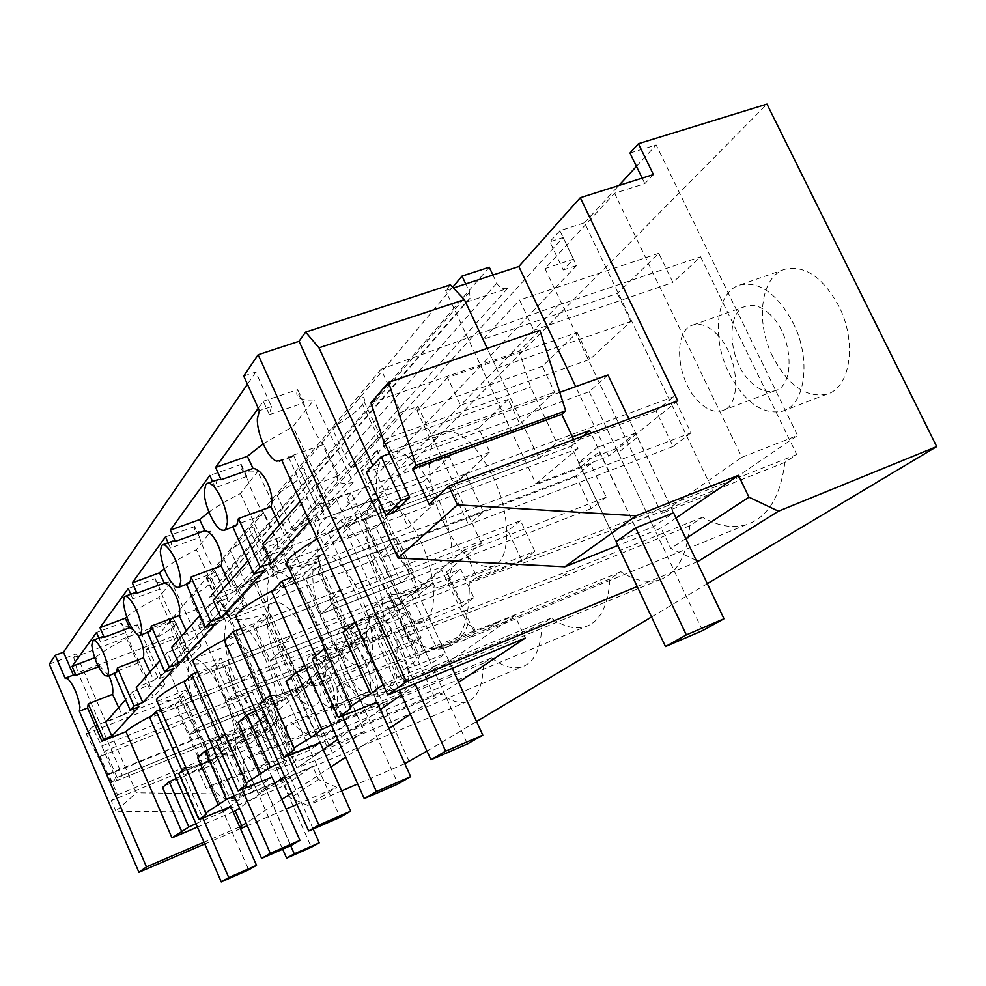 <?xml version="1.0" encoding="UTF-8"?>
<svg xmlns="http://www.w3.org/2000/svg" width="986" height="986" viewBox="0 0 986 986"><rect width="100%" height="100%" fill="white"/><g stroke="black" fill="none" stroke-linecap="round" stroke-linejoin="round"><path stroke-width="0.74" stroke-dasharray="4.93 3.7" d="M243.727 376.048L255.805 372.042L271.446 406.577L259.38 410.694M653.398 174.571L644.832 183.642L614.561 193.268L545.024 268.549L573.47 259.158L563.252 269.967L549.843 241.829L563.117 237.527L279.58 548.204L270.065 551.753L265.616 556.683L274.194 575.849L278.718 571.054L288.232 567.468L279.58 548.204M563.252 269.967L576.502 265.567L563.117 237.527M288.467 456.863L312.414 509.824L324.32 505.461L314.904 484.705L338.457 475.708L323.618 444.464L288.467 456.863L291.573 457.073L293.631 455.618L281.589 459.87M293.631 455.618L316.26 505.596L351.176 492.827L423.943 652.646L514.852 615.597L525.255 638.09M696.19 560.319L670.776 548.462L661.138 528.163L617.865 545.505M637.19 586.522L696.929 561.872M427 751.135L476.558 721.53M651.549 616.977L707.295 583.663M458.626 682.263L410.324 714.283M388.952 728.457L345.704 757.125M330.926 766.923L291.794 792.867M281.873 799.436L246.143 823.125M239.672 826.909L203.991 842.217M204.768 843.991L240.448 828.671M247.289 825.738L286.125 809.062M296.909 804.428L336.781 787.309L318.515 779.519L312.661 766.356L246.549 794.285L136.376 792.769L76.304 653.878L73.74 657.465L169.185 621.316L171.096 619.023L220.716 600.24L275.34 723.404L225.893 743.666L171.096 619.023M341.612 790.871L307.805 805.426L336.781 787.309M404.815 763.645L357.684 783.944M450.38 284.781L445.586 290.513L453.375 287.961M576.502 265.567L554.97 288.122L519.56 300.015L533.833 330.248L270.337 599.919L372.511 560.837L434.025 696.153L332.331 738.687L206.419 788.64L198.531 770.584L210.412 765.666L170.393 674.338L158.487 678.984L145.879 650.156L270.337 599.919M796.713 454.521L655.863 510.329L476.83 577.167L464.283 549.954L481.39 543.311L446.584 571.88C447.163 570.204 445.549 569.563 441.728 569.945L467.832 624.508C473.625 626.603 475.893 629.339 474.648 632.716C473.12 635.933 468.301 638.879 460.203 641.541L746.131 524.762C767.552 517.724 780.456 496.932 784.868 462.409L796.713 454.521L700.615 256.779L672.908 282.452L658.808 253.279L617.421 293.446L483.029 339.381L519.56 300.015M658.808 253.279L554.97 288.122L480.478 366.139L447.595 377.564L460.499 405.295L589.911 359.372L630.843 321.448L496.611 368.345L483.029 339.381M372.511 560.837L385.686 548.623L376.122 527.646L398.418 506.003L408.327 527.646L434.074 503.772L423.77 481.39L449.357 456.567L460.068 479.689L489.771 452.167L478.604 428.183L508.258 399.392L519.905 424.239L554.551 392.132L542.362 366.299L577.155 332.529L480.478 366.139L448.827 399.281L417.053 410.484L447.595 377.564M542.362 366.299L448.827 399.281L417.867 431.708L387.202 442.665L398.96 468.276L519.905 424.239M508.258 399.392L417.867 431.708L390.986 459.858L361.283 470.605L387.202 442.665M478.604 428.183L390.986 459.858L364.512 487.577L335.782 498.09L346.591 521.877L460.068 479.689M449.357 456.567L364.512 487.577L341.39 511.796L313.511 522.087L335.782 498.09M423.77 481.39L341.39 511.796L318.49 535.768L291.486 545.837L301.469 568.047L408.327 527.646M398.418 506.003L318.49 535.768L298.388 556.831L272.148 566.679L291.486 545.837M376.122 527.646L298.388 556.831L288.232 567.468M220.716 600.24L198.445 625.186L244.023 607.77L246.882 604.751L227.704 612.072L254.178 583.404L274.194 575.849M49.3 664.096L76.304 653.878M255.805 372.042L247.424 384.244M492.926 274.995L496.796 283.204C499.421 287.69 503.02 289.44 507.593 288.454L465.91 302.295L209.5 597.146L239.019 586.017C235.79 586.867 233.312 585.783 231.587 582.738L226.731 571.806L489.253 267.194M637.585 437.18L618.173 452.66L616.114 448.618L635.477 433.064L673.574 512.794L653.324 526.77L616.053 541.671L571.091 446.251L394.24 512.313L372.856 465.577M676.039 517.97L661.138 528.163M685.837 538.578L670.776 548.462M409.252 761.734L317.665 558.717L766.985 104.109M400.316 644.363C410.62 670.431 411.31 686.502 402.374 692.566C393.476 693.269 384.244 683.803 374.68 664.145C364.463 638.534 363.785 622.523 372.659 616.127C381.335 615.178 390.555 624.594 400.316 644.363M746.131 524.762C732.512 528.595 717.993 526.08 702.599 517.219L689.769 525.772C686.946 556.116 676.679 574.209 658.956 580.039C647.235 583.293 634.503 580.52 620.773 571.732L609.927 578.955C608.263 605.983 599.969 621.944 585.068 626.85C574.875 629.635 563.598 626.702 551.248 618.049L541.967 624.237C541.117 648.554 534.35 662.814 521.643 667.004C512.708 669.408 502.638 666.376 491.447 657.896L483.399 663.258C483.165 685.344 477.569 698.187 466.625 701.81C458.724 703.905 449.665 700.812 439.448 692.542L434.025 696.153M617.421 293.446L630.843 321.448M577.155 332.529L589.911 359.372M772.827 356.92C755.054 322.089 760.6 276.179 784.979 269.215C804.872 264.914 822.817 277.177 838.803 306.017C857.5 342.29 850.351 388.398 826.625 394.277C806.117 398.011 788.184 385.563 772.827 356.92M573.679 439.571L577.944 448.605L535.977 483.769L445.586 290.513M394.24 512.313L538.763 458.33L487.22 348.391M538.763 458.33L556.77 442.739L530.604 387.116L519.092 351.373L539.872 330.273M535.977 483.769L608.67 456.21L575.713 386.611M677.752 400.834L608.67 456.21M642.157 178.133L644.832 183.642M629.992 153.052L656.171 144.942L797.551 435.467L741.879 457.27L614.561 193.268M545.024 268.549L661.396 513.484L741.879 457.27M573.47 259.158L559.888 230.712L584.513 222.762L713.852 492.63L661.396 513.484M559.888 230.712L549.843 241.829M429.095 504.376L577.944 448.605M616.114 448.618L578.462 462.853L597.196 447.459L635.699 527.88L590.897 433.162M635.477 433.064L597.196 447.459M370.946 402.83L519.092 351.373M383.184 439.67L530.604 387.116M572.435 436.921L556.77 442.739M578.462 462.853L616.053 541.671M618.173 452.66L653.324 526.77M584.513 222.762L618.801 185.528M636.451 166.363L656.171 144.942M317.665 558.717L235.925 589.566L238.735 586.46L255.399 580.175L332.565 753.058L296.922 768.082L227.704 612.072M265.616 556.683L282.994 550.2L255.399 580.175M655.863 510.329L645.189 517.86L469.25 583.096C469.817 621.205 461.189 642.971 443.367 648.406C431.708 651.117 418.619 646.335 404.112 634.035L396.865 639.692C398.344 673.093 391.787 691.999 377.194 696.424C367.273 698.643 355.847 693.799 342.918 681.881L336.867 686.613C338.913 716.28 333.872 732.955 321.719 736.628C313.178 738.465 303.096 733.633 291.462 722.134L286.322 726.14C288.75 752.799 284.818 767.675 274.552 770.781C267.132 772.321 258.135 767.552 247.572 756.447L243.172 759.898C245.822 784.067 242.753 797.477 233.965 800.139C227.446 801.445 219.36 796.762 209.71 786.064L206.419 788.64M784.868 462.409L645.189 517.86M481.39 543.311L418.064 406.343L400.858 412.394L380.99 369.282L558.409 305.093L700.615 256.779M558.409 305.093L533.833 330.248L672.908 282.452M793.027 322.668C811.786 359.385 805.34 405.727 782.181 411.347C762.129 414.847 744.418 402.115 729.024 373.139C711.177 337.89 716.046 291.757 739.833 285.003C759.269 280.887 777.005 293.446 793.027 322.668M713.852 492.63L797.551 435.467M716.132 333.527C739.143 354.775 742.68 406.466 722.06 410.755C714.493 412.74 706.642 409.658 698.495 401.487C676.421 380.263 672.452 330.162 693.084 324.973C700.331 322.903 708.01 325.75 716.132 333.527M476.83 577.167L469.25 583.096M418.064 406.343L382.975 444.304L387.091 452.229L389.495 451.206C405.024 448.889 421.059 464.209 437.624 497.178C449.382 523.997 454.004 547.563 451.477 567.862L449.074 579.275C448.531 582.701 445.66 585.24 440.459 586.88L435.344 588.063L428.466 586.744L378.895 627.416L373.571 626.418L348.502 647.186L371.044 695.142L380.695 694.982C388.139 692.998 393.599 686.724 397.075 676.162C402.867 677.863 405.271 680.167 404.285 683.052C403.188 685.492 399.49 687.747 393.192 689.83L371.044 695.142M400.858 412.394L158.487 678.984M382.975 444.304L383.776 442.813C385.058 439.645 383.271 437.907 378.414 437.599L350.942 467.795C362.38 461.522 371.167 455.729 377.33 450.417L322.274 509.552C323.309 506.878 321.387 505.571 316.506 505.645L293.717 530.702C304.008 525.119 311.81 520.078 317.098 515.592L270.904 565.274C271.754 562.994 269.745 562.02 264.901 562.377L245.674 583.502C255.041 578.486 262.029 574.049 266.651 570.179L227.335 612.528C228.037 610.544 225.991 609.841 221.209 610.396L204.78 628.452C213.37 623.904 219.693 619.935 223.773 616.583L189.904 653.089C190.495 651.364 188.437 650.859 183.741 651.573L169.543 667.189L186.884 656.503L170.393 674.338M380.99 369.282L145.879 650.156M350.942 467.795L331.949 427.862C350.313 417.152 361.024 408.438 364.117 401.733C365.288 398.381 363.44 396.495 358.559 396.089L378.414 437.599M293.717 530.702L276.499 494.109C292.731 484.779 302.073 477.397 304.526 471.986C305.475 469.139 303.503 467.721 298.598 467.721L316.506 505.645M245.674 583.502L229.948 549.732C244.466 541.487 252.724 535.139 254.708 530.665C255.485 528.237 253.451 527.177 248.583 527.473L264.901 562.377M204.78 628.452L190.298 597.097C203.412 589.739 210.807 584.18 212.458 580.446C213.099 578.338 211.016 577.549 206.222 578.067L221.209 610.396M169.543 667.189L156.121 637.93C168.076 631.274 174.756 626.369 176.149 623.189C176.679 621.365 174.596 620.786 169.9 621.463L183.741 651.573M464.283 549.954L198.531 770.584M348.502 647.186L367.741 636.574L322.41 673.771L316.826 673.438L295.701 690.927L313.006 681.486L274.552 713.038L268.833 713.186L250.814 728.124L266.516 719.632L233.472 746.747L227.741 747.24L212.163 760.144L226.534 752.441L210.412 765.666M441.728 569.945L411.47 595.014L433.125 582.923L428.466 586.744C414.724 580.569 402.103 565.311 390.604 540.957C375.912 506.2 372.634 478.863 380.769 458.958L387.091 452.229M769.795 314.238C761.586 306.634 753.748 303.91 746.279 306.067C725.018 311.502 728.309 361.209 750.654 381.964C758.887 389.963 766.898 392.909 774.688 390.826C795.924 386.265 793.077 334.993 769.795 314.238M465.91 302.295L470.014 298.327L469.607 292.176L465.725 283.919M316.26 505.596L312.414 509.824M351.176 492.827L347.454 497.807C344.669 505.596 354.886 506.299 378.119 499.927L361.369 516.812L317.258 538.861M324.32 505.461L309.456 521.594M157.218 701.773C160.804 702.661 169.629 700.726 183.692 695.968L175.064 704.67L152.09 715.553M193.946 663.738C197.878 664.712 206.937 662.888 221.123 658.229L211.127 668.298L186.366 680.069M237.01 619.331C241.348 620.391 250.604 618.69 264.753 614.229L253.057 626.024L226.213 638.829M288.245 566.814C293.015 567.961 302.369 566.432 316.309 562.254L302.419 576.255L273.085 590.294M378.119 499.927L418.656 588.667C400.821 594.472 390.838 596.062 388.718 593.412L418.458 658.821L419.58 656.343L423.943 652.646M514.852 615.597L401.512 694.81M380.423 709.538L337.754 739.364M323.186 749.545L284.572 776.524M274.774 783.377L239.512 808.015M403.73 669.605L374.655 605.478L385.809 602.446L414.712 666.08L403.73 669.605L418.458 658.821M414.712 666.08L445.475 653.484L416.647 590.331L418.656 588.667M361.369 516.812L400.809 603.457L402.744 601.867L372.412 613.822L400.698 676.26L430.956 663.837L445.475 653.484M400.698 676.26L383.135 684.691M302.419 576.255L338.05 655.493L339.652 654.174L311.65 665.377L337.163 722.381L365.103 710.783L377.12 702.217L351.164 644.622L352.828 643.242L316.309 562.254M337.163 722.381L331.37 725.08M253.057 626.024L285.546 699.025L286.889 697.903L260.896 708.441L284.128 760.884L310.072 750.013L320.179 742.815L296.576 689.88L297.982 688.709L264.753 614.229M284.128 760.884L278.742 763.386M211.127 668.298L240.966 735.975L242.125 735.026L217.881 744.948L239.204 793.508L263.41 783.291L272.025 777.153L250.395 728.173L251.578 727.175L221.123 658.229M239.204 793.508L234.163 795.838M175.064 704.67L202.66 767.737L203.658 766.911L180.931 776.29L200.639 821.498L223.329 811.872L230.761 806.573L210.794 760.995L211.817 760.144L183.692 695.968M200.639 821.498L195.918 823.68M197.397 827.081L233.103 811.897M452.673 287.209L207.467 578.992L226.731 571.806M209.5 597.146L212.458 594.25L212.335 589.973L207.467 578.992M218.498 479.455L216.821 480.712L215.244 487.614L212.545 481.55M271.446 406.577L269.375 414.65L263.324 401.277L258.283 408.266M73.383 675.077L65.212 678.43M98.846 638.065L100.621 642.132L101.952 636.894M130.756 594.225L132.765 598.798L134.49 592.845M168.15 542.781L170.455 547.994L171.675 541.992L172.71 541.117M323.618 444.464L321.732 442.911C315.384 434.284 309.69 422.291 304.662 406.935L303.861 402.843L269.375 414.65M377.33 450.417L380.769 458.958M400.809 603.457C377.934 613.649 358.67 623.374 343.029 632.618M325.479 649.762C329.928 650.131 339.048 647.962 352.828 643.242M323.753 649.158L350.449 708.626M402.744 601.867L430.956 663.837M378.267 506.299L465.7 473.872L451.218 487.306L365.177 519.375L378.267 506.299L452.241 668.298M365.177 519.375L382.593 557.632L396.064 545.27L483.374 512.005L468.51 524.749L382.593 557.632L396.064 545.27L690.976 432.891L673.648 396.754L340.799 520.189L414.995 683.705M314.904 484.705L300.299 501.295M279.531 524.872L284.51 535.472L262.695 544.001M264.803 570.081L256.36 551.199L277.966 542.731L264.642 514.298L232.4 526.019L235.186 526.376M232.4 526.019L232.918 527.202M385.809 602.446L416.647 590.331M374.655 605.478L388.718 593.412M372.412 613.822L355.81 621.648L383.998 684.05M354.972 622.363L355.81 621.648M702.599 517.219L571.214 570.081L559.703 578.203L396.865 639.692M689.769 525.772L559.703 578.203M571.214 570.081L404.112 634.035M467.832 624.508C463.223 636.931 456.333 644.376 447.151 646.853L436.416 647.445L460.203 641.541M369.503 560.615C380.103 585.018 384.589 606.18 382.95 624.089L381.188 634.922L379.363 637.806L375.506 639.939L369.75 641.27L363.871 639.741C352.027 633.554 340.897 619.282 330.495 596.937C317.122 565.101 313.708 540.587 320.228 523.381L327.093 517.145C340.306 515.542 354.442 530.037 369.503 560.615M321.781 510.514L325.479 517.798M433.125 582.923L435.344 588.063M446.584 571.88L449.049 576.946M411.47 595.014L436.416 647.445M492.889 476.521C511.931 516.171 510.822 562.772 492.076 566.531C475.227 568.306 458.86 553.158 442.96 521.089C424.904 483.177 424.609 436.699 443.737 431.708C459.957 429.095 476.349 444.033 492.889 476.521M264.642 514.298L263.595 513.373C257.74 504.918 252.33 493.37 247.363 478.74L246.87 476.411L215.244 487.614M263.126 443.86L292.953 426.556L313.844 399.922C300.89 400.871 295.307 397.888 297.094 390.998L304.662 406.935M263.324 401.277L297.599 389.655L297.094 390.998M303.861 402.843L297.599 389.655M338.457 475.708L337.853 476.854C335.536 482.709 340.626 484.607 353.124 482.548L313.844 399.922M353.124 482.548L330.803 506.508L292.953 426.556M284.51 535.472C294.259 527.153 309.69 517.49 330.803 506.508M451.218 487.306L468.51 524.749M465.7 473.872L483.374 512.005M417.053 410.484L429.378 437.143L554.551 392.132M317.098 515.592L320.228 523.381M338.05 655.493C317.172 664.81 299.818 673.5 285.989 681.548M270.891 695.611C274.934 695.968 283.956 693.663 297.982 688.709M269.917 695.34L294.124 749.865M339.652 654.174L365.103 710.783M316.58 567.911L397.346 537.271L385.292 548.45L305.734 578.745L316.58 567.911L377.12 702.217M305.734 578.745L321.461 613.736L332.615 603.494L413.294 572.151L400.932 582.751L321.461 613.736L332.615 603.494L606.254 497.178L590.577 463.962L292.78 576.933M256.36 551.199L247.917 560.788M228.838 582.467L233.349 592.179L213.21 600.203M215.589 623.509L207.923 606.205L227.889 598.231L215.786 572.151L186.009 583.231L188.523 583.7M186.009 583.231L186.551 584.439M312.18 659.092L322.73 655.973L351.164 644.622M322.73 655.973L348.748 713.975M311.65 665.377L305.894 668.089M620.773 571.732L498.016 621.747L488.329 628.575L336.867 686.613M609.927 578.955L488.329 628.575M498.016 621.747L342.918 681.881M312.833 613.378C322.496 635.773 326.822 654.975 325.811 670.973L324.714 680.303L319.55 684.863L314.842 685.8L309.74 684.161C299.374 678.035 289.44 664.65 279.95 643.994C267.699 614.635 264.211 592.426 269.523 577.352L275.02 572.225C286.421 571.153 299.029 584.858 312.833 613.378M270.595 565.902L273.948 572.632M367.741 636.574L369.75 641.27M378.895 627.416L381.114 632.051M373.571 626.418L397.075 676.162M420.529 541.104C437.464 577.02 437.883 618.16 422.341 621.131C407.994 622.302 393.55 607.98 379.006 578.166C362.848 543.668 361.394 502.577 377.194 498.657C391.023 496.784 405.468 510.945 420.529 541.104M215.786 572.151L215.256 571.646C209.895 563.413 204.78 552.382 199.911 538.566L199.64 537.382L170.455 547.994M208.909 512.067C217.228 506.138 227.729 499.964 240.411 493.555L257.728 471.468C245.194 472.972 239.61 470.864 240.978 465.145L241.237 464.406L209.808 475.437M246.87 476.411L241.237 464.406M277.966 542.731L277.658 543.36C275.858 548.191 281.022 549.375 293.162 546.885L257.728 471.468M293.162 546.885L274.663 566.74L240.411 493.555M233.349 592.179C241.792 585.092 255.559 576.613 274.663 566.74M385.292 548.45L400.932 582.751M397.346 537.271L413.294 572.151M361.283 470.605L372.56 495.292L489.771 452.167M266.651 570.179L269.523 577.352M285.546 699.025C266.356 707.603 250.567 715.454 238.193 722.565M225.005 734.336C228.666 734.656 237.527 732.278 251.578 727.175M224.586 734.237L246.722 784.573M286.889 697.903L310.072 750.013M265.123 619.307L340.133 590.331L329.953 599.771L255.978 628.439L265.123 619.307L320.179 742.815M255.978 628.439L270.324 660.669L279.716 652.054L354.652 622.474L344.225 631.422L270.324 660.669L279.716 652.054L534.831 551.371L520.522 520.645L241.126 628.575M207.923 606.205L200.096 615.104M186.231 630.843L190.36 639.815L171.663 647.395M174.202 668.446L167.201 652.473L185.738 644.943L174.645 620.86L147.013 631.336L149.293 631.89M147.013 631.336L147.543 632.556M260.23 703.659L296.576 689.88M270.213 700.528L293.865 753.822M260.896 708.441L255.547 710.955M551.248 618.049L436.108 665.439L427.85 671.269L286.322 726.14M541.967 624.237L427.85 671.269M436.108 665.439L291.462 722.134M316.826 673.438L338.186 719.127C335.536 728.284 331.136 733.67 324.973 735.273L316.284 735.112L336.904 730.306L585.068 626.85M338.186 719.127C343.929 720.532 346.406 722.491 345.618 724.993L336.904 730.306M264.963 657.958C273.825 678.651 277.99 696.215 277.448 710.659L276.783 719.164L272.666 722.812L268.204 723.638L263.718 721.925C254.548 715.922 245.588 703.314 236.862 684.124C225.547 656.873 222.06 636.574 226.423 623.214L230.921 618.925C240.855 618.234 252.206 631.25 264.963 657.958M227.15 612.922L230.219 619.183M313.006 681.486L314.842 685.8M322.41 673.771L324.419 678.035M295.701 690.927L316.284 735.112M360.198 594.952C375.444 627.749 376.886 664.552 363.797 666.93C351.423 667.658 338.531 654.1 325.146 626.246C310.528 594.607 308.285 557.829 321.572 554.687C333.514 553.368 346.394 566.79 360.198 594.952M174.645 620.86L174.46 620.662C169.555 612.651 164.711 602.15 159.966 589.16L132.765 598.798M164.206 568.86C171.897 563.006 182.607 556.622 196.35 549.707L210.955 531.097C198.864 533.007 193.355 531.553 194.415 526.734L199.911 538.566M165.512 536.828L194.415 526.734M199.64 537.382L194.525 526.364M227.889 598.231L227.741 598.539C226.324 602.594 231.476 603.247 243.222 600.486L210.955 531.097M243.222 600.486L227.643 617.199L196.35 549.707M190.36 639.815C197.767 633.69 210.191 626.159 227.643 617.199M329.953 599.771L344.225 631.422M340.133 590.331L354.652 622.474M313.511 522.087L323.913 545.085L434.074 503.772M223.773 616.583L226.423 623.214M240.966 735.975C223.206 743.925 208.736 751.073 197.545 757.445M206.284 814.189L185.886 767.453C189.213 767.749 197.866 765.309 211.817 760.144M242.125 735.026L263.41 783.291M221.53 662.838L291.548 635.391L282.834 643.476L213.728 670.64L221.53 662.838L272.025 777.153M213.728 670.64L226.903 700.516L234.927 693.158L304.884 665.193L295.948 672.859L226.903 700.516L234.927 693.158L473.785 597.689L460.635 569.107L197.668 672.193M167.201 652.473L159.892 660.768M149.934 672.07L153.742 680.402L136.29 687.562M138.915 706.765L132.457 691.925L149.773 684.802L139.544 662.419L113.747 672.353L115.83 672.97M113.747 672.353L114.277 673.574M216.353 741.312L250.395 728.173M225.819 738.206L247.498 787.481M217.881 744.948L212.865 747.289M491.447 657.896L383.061 702.882L375.949 707.899L243.172 759.898M483.399 663.258L375.949 707.899M383.061 702.882L247.572 756.447M268.833 713.186L288.43 755.449C286.384 763.484 282.772 768.168 277.596 769.499L269.733 769.092L288.972 764.729L521.643 667.004M288.43 755.449C294.075 756.619 296.576 758.296 295.936 760.489L288.972 764.729M223.97 696.116C232.166 715.343 236.159 731.538 235.987 744.689L235.654 752.491L232.314 755.436L228.099 756.163L224.118 754.426C215.909 748.559 207.775 736.665 199.69 718.732C189.176 693.331 185.725 674.634 189.349 662.666L193.071 659.03C201.822 658.636 212.126 670.998 223.97 696.116M189.805 653.336L192.627 659.178M266.516 719.632L268.204 723.638M274.552 713.038L276.388 717.007M250.814 728.124L269.733 769.092M309.148 640.518C323.001 670.702 325.133 703.955 313.955 705.902C303.158 706.296 291.548 693.429 279.137 667.3C265.801 638.09 263.052 604.837 274.367 602.273C284.794 601.361 296.392 614.118 309.148 640.518M139.544 662.419C135.07 654.667 130.522 644.721 125.912 632.568L100.621 642.132M126.713 616.928C133.406 611.345 144.141 604.862 158.894 597.467L171.367 581.567C159.732 583.749 154.321 582.788 155.147 578.683L159.966 589.16M128.242 588.482L155.147 578.683M159.868 588.741L155.184 578.548M185.738 644.943L185.688 645.054C184.555 648.505 189.645 648.751 200.984 645.805L171.367 581.567M200.984 645.805L187.685 660.078L158.894 597.467M153.742 680.402C160.311 675.04 171.626 668.274 187.685 660.078M282.834 643.476L295.948 672.859M291.548 635.391L304.884 665.193M137.978 635.12L132.863 629.598M272.148 566.679L281.786 588.198L385.686 548.623M186.884 656.503L189.349 662.666M202.66 767.737C186.132 775.144 172.772 781.713 162.567 787.457M203.658 766.911L223.329 811.872M184.136 700.183L249.778 674.128L242.236 681.129L177.394 706.913L184.136 700.183L230.761 806.573M177.394 706.913L189.583 734.767L196.51 728.407L262.091 701.921L254.363 708.552L189.583 734.767L196.51 728.407L421.022 637.72L408.845 611L160.607 709.526M132.457 691.925L125.616 699.69M118.64 707.615L122.165 715.392L105.822 722.183M178.799 773.529L210.794 760.995M187.784 770.473L207.787 816.297M180.931 776.29L176.235 778.484M439.448 692.542L337.113 735.309L332.331 738.687M337.113 735.309L209.71 786.064M227.741 747.24L245.81 786.545C244.22 793.681 241.225 797.81 236.825 798.931L229.676 798.327L247.671 794.359L466.625 701.81M245.81 786.545C251.344 787.518 253.846 788.973 253.328 790.908L247.671 794.359M226.534 752.441L228.099 756.163M233.472 746.747L235.173 750.432M212.163 760.144L229.676 798.327M265.37 679.588C278.064 707.529 280.677 737.848 271.014 739.463C261.5 739.599 250.974 727.372 239.401 702.759C227.15 675.644 224.044 645.3 233.805 643.192C243 642.601 253.525 654.741 265.37 679.588M98.489 666.746L99.832 666.24L95.79 657.329L94.668 657.748M95.79 657.329C101.484 652.239 111.775 645.99 126.639 638.583L137.424 624.841C126.245 627.207 120.97 626.628 121.586 623.103L96.455 632.544M125.912 632.568L121.586 623.103M149.773 684.802C148.886 687.747 153.89 687.686 164.785 684.641L137.424 624.841M164.785 684.641L153.311 696.966L126.639 638.583M122.165 715.392C128.057 710.659 138.447 704.509 153.311 696.966M242.236 681.129L254.363 708.552M249.778 674.128L262.091 701.921M108.891 675.644L99.832 666.24M278.718 571.054L270.065 551.753M246.549 794.285L221.283 812.341L115.818 811.207L136.376 792.769M73.74 657.465L77.993 672.637L173.08 636.29L169.185 621.316M115.818 811.207L111.27 800.632L117.507 794.827L108.485 773.924L107.388 775.033L86.238 733.88L92.08 727.089L101.804 745.946L116.792 780.69L122.363 775.304L77.993 672.637M221.283 812.341L284.744 785.435L312.661 766.356M265.259 788.048L257.987 793.151L282.748 782.674L290.303 777.461L265.259 788.048L243.061 738.391L236.085 744.11L257.987 793.151M284.744 785.435L290.315 798.019L318.515 779.519M307.805 805.426L290.315 798.019M198.445 625.186L250.555 743.271L111.27 800.632M244.023 607.77L235.925 589.566M107.388 775.033L200.158 737.343L178.639 697.299L185.713 690.114L195.622 708.466L210.523 742.433L217.179 736.665L173.08 636.29M200.158 737.343L201.477 736.172L210.449 756.619L225.893 743.666M250.555 743.271L275.34 723.404M238.735 586.46L246.882 604.751M254.178 583.404L327.167 746.957L296.922 768.082M282.994 550.2L364.339 731.353L327.167 746.957M117.507 794.827L210.449 756.619M261.068 733.855L262.276 736.369L269.535 730.577L268.315 728.025L261.068 733.855L236.085 744.11M268.315 728.025L243.061 738.391M108.485 773.924L201.477 736.172M86.238 733.88L178.639 697.299M92.08 727.089L156.749 701.551M157.07 701.428L185.713 690.114M101.804 745.946L195.622 708.466M116.792 780.69L210.523 742.433M122.363 775.304L217.179 736.665M269.535 730.577L290.303 777.461M262.276 736.369L282.748 782.674M344.496 676.384C354.06 696.19 363.168 705.803 371.821 705.236C380.423 699.284 379.536 683.175 369.171 656.935C359.409 636.993 350.313 627.441 341.883 628.279C333.342 634.565 334.217 650.6 344.496 676.384M364.339 731.353L332.565 753.058M333.219 687.994C326.785 667.349 319.279 656.466 310.689 655.308C306.708 657.194 305.968 663.714 308.482 674.892C314.83 695.241 322.311 706.062 330.939 707.344C334.907 705.594 335.659 699.136 333.219 687.994M369.442 673.241C371.784 684.333 370.884 690.792 366.755 692.616C357.844 691.494 350.276 680.808 344.065 660.583C341.649 649.466 342.512 642.934 346.678 640.986C355.539 641.985 363.131 652.744 369.442 673.241M690.976 432.891L673.081 446.473L656.097 410.952L673.648 396.754M656.097 410.952L328.326 533.106L340.799 520.189M673.081 446.473L382.593 557.632L467.463 743.974M328.326 533.106L399.404 690.151M606.254 497.178L591.255 508.554L575.861 475.868L590.577 463.962M575.861 475.868L271.729 591.699M315.693 656.072L342.573 716.058M591.255 508.554L321.461 613.736L398.011 783.944M534.831 551.371L522.062 561.059L508 530.776L520.522 520.645M508 530.776L224.438 640.666M263.718 700.664L288.171 755.818M522.062 561.059L270.324 660.669L340.022 817.308M473.785 597.689L462.804 606.02L449.85 577.833L460.635 569.107M449.85 577.833L184.308 682.201M219.779 738.366L242.199 789.392M462.804 606.02L226.903 700.516L290.882 845.581M421.022 637.72L411.47 644.967L399.466 618.592L408.845 611M399.466 618.592L149.847 717.87M182.139 770.658L202.845 818.133M411.47 644.967L189.583 734.767L248.694 869.849M571.091 446.251L583.12 436.058M607.98 375L589.258 391.688L366.422 472.442M589.258 391.688L702.574 630.633M673.574 512.794L628.932 419.001M559.752 392.366L389.593 453.634M282.662 849.18L231.821 733.744L238.723 727.89L290.673 845.68M231.821 733.744L111.554 782.822L117.051 777.473L105.527 750.777L100.19 756.472L111.554 782.822M313.141 829.029L252.404 691.889L245.366 698.162L100.19 756.472M245.366 698.162L311.317 847.245M252.404 691.889L105.527 750.777M117.051 777.473L238.723 727.89M507.593 288.454L239.019 586.017M580.779 466.834L599.574 451.526M496.796 283.204L231.587 582.738M469.607 292.176L212.335 589.973M244.454 740.88L237.478 746.575M782.181 411.359L826.625 394.277M739.833 285.003L784.979 269.215M746.279 306.067L693.084 324.973M774.688 390.826L722.06 410.755M291.573 457.073L281.873 460.499M347.454 497.807L419.58 656.343M470.014 298.327L212.458 594.25M364.117 401.733L383.764 442.788M443.367 648.406L447.065 646.89M449.074 579.275L474.648 632.716M440.459 586.88L492.076 566.531M389.495 451.206L443.737 431.708M337.853 476.854L321.732 442.911M304.526 471.986L322.274 509.528M377.194 696.424L380.608 695.007M393.18 689.818L658.956 580.039M381.286 634.38L404.297 683.052M374.68 640.21L422.341 621.131M327.093 517.145L377.194 498.657M240.991 465.158L247.35 478.74M277.658 543.36L263.595 513.373M254.708 530.665L270.904 565.261M321.719 736.628L324.899 735.309M324.714 680.303L345.618 724.993M319.55 684.863L363.797 666.93M275.02 572.225L321.572 554.687M227.741 598.539L215.256 571.646M212.458 580.446L227.322 612.516M274.552 770.781L277.522 769.536M276.783 719.164L295.948 760.489M272.666 722.812L313.955 705.902M230.921 618.925L235.223 617.273M235.974 616.99L274.367 602.273M185.688 645.054L174.46 620.662M176.149 623.189L189.904 653.089M233.965 800.139L236.751 798.968M235.654 752.491L253.34 790.908M232.314 755.449L271.014 739.463M193.071 659.03L233.805 643.192M402.374 692.566L371.821 705.236M372.659 616.127L341.883 628.279M310.689 655.308L346.678 640.986M330.939 707.344L366.755 692.616"/><path stroke-width="1.48" d="M281.873 460.499L276.474 461.091C267.97 458.465 256.656 433.335 257.371 418.754L259.38 410.694L243.727 376.048L258.122 354.726L299.066 341.279L398.024 558.088L564.818 566.777L617.865 545.505M458.626 682.263L525.255 638.09L387.769 694.97L281.589 459.87L279.556 461.312M696.929 561.872L698.31 561.305L696.19 560.319M258.122 354.726L406.343 681.733L637.19 586.522M404.815 763.645L427 751.135M476.558 721.53L651.549 616.977M707.295 583.663L936.7 446.596L778.459 511.204L698.31 561.305M406.343 681.733L387.769 694.97M410.324 714.283L388.952 728.457M345.704 757.125L330.926 766.923M291.794 792.867L281.873 799.436M246.143 823.125L239.672 826.909M203.991 842.217L146.458 866.891L79.336 711.214L79.965 707.048C77.894 694.871 73.79 685.369 67.664 678.553L65.212 678.43L55.241 655.296L63.498 652.177L73.383 675.077M55.241 655.296L49.3 664.096L138.915 872.277L146.458 866.891M138.915 872.277L204.768 843.991M240.448 828.671L247.289 825.738M286.125 809.062L296.909 804.428M357.684 783.944L341.612 790.871M372.856 465.577L318.971 347.811L464.381 299.645L450.38 284.781L305.611 332.097L299.066 341.279M453.375 287.961L518.846 266.503L575.713 386.611M936.7 446.596L766.985 104.109L638.423 143.709L653.398 174.571L580.298 197.705L518.846 266.503M247.424 384.244L63.498 652.177M564.818 566.777L636.143 515.789L457.381 504.844L448.716 486.086L429.095 504.376L412.703 468.757L561.761 414.293L573.679 439.571M389.593 453.634L381.225 456.654L366.422 472.442L386.044 515.382L394.24 512.313L409.671 497.388L383.184 439.67L370.946 402.83L388.57 382.334L416.043 465.404L412.703 468.757M305.611 332.097L318.971 347.811M457.381 504.844L398.024 558.088M636.143 515.789L738.452 475.314L676.039 517.97M724.007 618.764L673.574 512.794L635.699 527.88L686.33 634.922L724.007 618.764L702.574 630.633L665.488 646.557L686.33 634.922M665.488 646.557L616.053 541.671L635.699 527.88M738.452 475.314L748.966 497.166L685.837 538.578M778.459 511.204L748.966 497.166M580.298 197.705L677.752 400.834L448.716 486.086M416.043 465.404L565.668 410.817L561.761 414.293M487.22 348.391L464.381 299.645M565.668 410.817L539.872 330.273L388.57 382.334M638.423 143.709L629.992 153.052L642.157 178.133M618.801 185.528L636.451 166.363M465.725 283.919L462.04 276.068L489.253 267.194L492.926 274.995M317.258 538.861C303.491 546.836 294.087 553.454 289.058 558.705L285.829 563.782L286.15 565.533L288.245 566.814M309.456 521.594L271.236 563.092L260.218 567.221L253.895 574.172L264.803 570.081L220.95 617.692L210.782 621.574L205.507 627.379L215.589 623.509L178.749 663.516L169.309 667.189L164.847 672.095L174.202 668.446L142.81 702.537L134.01 706.001L130.189 710.203L138.915 706.765L111.849 736.148L103.616 739.426L101.952 741.262L125.949 731.686L171.995 837.878L197.397 827.081M152.09 715.553C138.274 722.652 129.56 728.025 125.949 731.686M186.366 680.069C171.404 687.821 161.84 693.799 157.711 698.014L156.38 699.838L157.218 701.773M226.213 638.829C209.882 647.358 199.32 654.075 194.513 658.968L192.849 661.249L193.946 663.738M273.085 590.294C255.127 599.784 243.332 607.401 237.7 613.181L235.568 616.065L237.01 619.331M401.512 694.81L380.423 709.538M337.754 739.364L323.186 749.545M284.572 776.524L274.774 783.377M239.512 808.015L235.272 810.985L241.841 825.985M383.135 684.691L370.625 693.848L354.27 703.868L351.016 706.642L350.449 708.626L338.334 717.5L377.12 702.217L410.669 776.648L376.393 791.524L342.573 716.058M331.37 725.08L322.028 729.43L310.935 737.553L296.774 746.143L294.272 748.275L294.124 749.865L283.993 757.285L320.179 742.815L350.671 811.182L318.86 825.048L288.171 755.818M278.742 763.386L270.3 767.305L248.497 781.639L246.549 783.303L246.722 784.573L238.119 790.871L272.025 777.153L299.954 840.368L270.3 853.334L242.199 789.392M234.163 795.838L226.46 799.412L207.405 811.848L205.84 813.179L206.284 814.189L198.876 819.6L230.761 806.573L256.52 865.351L228.752 877.54L202.845 818.133M195.918 823.68L188.831 826.958L171.995 837.878M233.103 811.897L235.272 810.985M462.04 276.068L452.673 287.209M258.283 408.266L215.601 467.413L221.098 479.714L218.498 479.455L207.417 483.362L205.778 484.607L204.25 491.496C203.954 504.216 214.135 527.103 221.406 530.012L224.167 530.382L225.708 529.309L227.372 522.555C227.865 509.836 217.253 486.098 209.993 483.633L207.417 483.362M98.846 638.065L96.455 632.544L72.052 666.351L75.947 675.373L73.925 674.868M130.756 594.225L128.242 588.482L99.968 627.675L104.171 637.35L101.952 636.894M168.15 542.781L165.512 536.828L132.334 582.812L136.894 593.215L134.49 592.845M212.545 481.55L209.808 475.437L170.344 530.135L175.335 541.413L172.71 541.117M354.972 622.363L343.029 632.618L370.625 693.848M338.334 717.5L312.18 659.092L323.753 649.158L325.479 649.762M300.299 501.295L262.695 544.001L271.236 563.092M224.512 530.258L236.751 525.291L238.464 518.537L260.218 567.221M279.531 524.872L271.014 506.742C275.119 493.949 263.582 469.065 253.045 468.449L247.338 456.321L215.601 467.413M238.464 518.537L271.014 506.742M232.918 527.202L253.895 574.172M221.098 479.714L253.045 468.449M247.338 456.321L263.126 443.86M305.894 668.089L296.601 672.452L285.989 681.548L310.935 737.553M283.993 757.285L260.23 703.659L269.917 695.34L270.891 695.611M247.917 560.788L213.21 600.203L220.95 617.692M178.7 587.36L189.743 582.874L191.074 576.995L210.782 621.574M228.838 582.467L221.111 565.841C224.574 554.489 214.11 531.7 204.792 530.739L199.628 519.61L170.344 530.135M191.074 576.995L221.111 565.841M186.551 584.439L205.507 627.379M322.028 729.43L296.601 672.452M165.093 545.122L162.752 544.728L161.482 545.677L160.311 551.679C162.345 567.542 167.534 579.324 175.878 587.003L178.367 587.483L179.563 586.658L180.845 580.791C178.823 564.633 173.573 552.739 165.093 545.122M175.335 541.413L204.792 530.739M199.628 519.61L208.909 512.067M255.547 710.955L247.141 714.899L238.193 722.565L260.945 774.158M238.119 790.871L216.353 741.312L225.005 734.336M200.096 615.104L171.663 647.395L178.749 663.516M140.16 635.354L150.242 631.237L151.289 626.061L169.309 667.189M186.231 630.843L179.169 615.51C182.127 605.318 172.575 584.304 164.243 583.096L159.498 572.817L132.334 582.812M151.289 626.061L179.169 615.51M147.543 632.556L164.847 672.095M270.3 767.305L247.141 714.899M127.404 596.74L125.271 596.259L124.261 596.998L123.349 602.286C125.432 616.632 130.177 627.503 137.609 634.898L139.864 635.477L140.801 634.824L141.811 629.647C139.741 615.067 134.934 604.098 127.404 596.74M136.894 593.215L164.243 583.096M159.498 572.817L164.206 568.86M212.865 747.289L205.199 750.876L197.545 757.445L218.473 805.266M185.886 767.453L178.799 773.529L198.876 819.6M159.892 660.768L136.29 687.562L142.81 702.537M107.301 676.26L116.594 672.452L117.42 667.83L134.01 706.001M149.934 672.07L143.426 657.835C144.474 650.896 142.662 643.328 137.978 635.12M117.42 667.83L143.426 657.835M114.277 673.574L130.189 710.203M226.46 799.412L205.199 750.876M95.322 640.678L92.548 640.727L91.846 645.448C93.929 658.512 98.304 668.619 104.984 675.73L107.794 675.854L108.583 671.232C106.5 657.958 102.076 647.777 95.322 640.678M104.171 637.35L129.659 627.737L125.296 618.185L99.968 627.675M125.296 618.185L126.713 616.928M132.863 629.598L129.659 627.737M176.235 778.484L169.185 781.775L162.567 787.457L181.929 832.011M125.616 699.69L105.822 722.183L111.849 736.148M101.952 741.262L87.581 707.985L88.235 703.819L103.616 739.426M118.64 707.615L112.601 694.329C113.39 688.992 112.145 682.768 108.891 675.644M88.235 703.819L112.601 694.329M188.831 826.958L169.185 781.775M75.947 675.373L98.489 666.746M94.668 657.748L72.052 666.351M87.581 707.985L79.336 711.214M452.241 668.298L482.783 735.162L445.623 751.196L414.995 683.705M482.783 735.162L467.463 743.974L430.907 759.775L445.623 751.196M399.404 690.151L430.907 759.775M410.669 776.648L398.011 783.944L364.241 798.611L271.729 591.699L282.058 581L315.693 656.072M292.78 576.933L282.058 581M364.241 798.611L376.393 791.524M350.671 811.182L340.022 817.308L308.667 830.988L224.438 640.666L233.127 631.669L263.718 700.664M241.126 628.575L233.127 631.669M308.667 830.988L318.86 825.048M299.954 840.368L290.882 845.581L261.61 858.399L184.308 682.201L191.715 674.523L219.779 738.366M197.668 672.193L191.715 674.523M261.61 858.399L270.3 853.334M256.52 865.351L248.694 869.849L221.271 881.891L149.847 717.87L156.244 711.251L182.139 770.658M160.607 709.526L156.244 711.251M221.271 881.891L228.752 877.54M583.12 436.058L589.64 430.525L590.897 433.162M628.932 419.001L607.98 375L559.752 392.366M386.044 515.382L401.327 500.494L381.225 456.654M401.327 500.494L409.671 497.388M572.435 436.921L589.64 430.525M286.593 858.128L294.272 853.839L319.267 842.845L311.317 847.245L286.593 858.128L282.662 849.18M290.673 845.68L294.272 853.839M319.267 842.845L313.141 829.029M286.285 562.451L351.016 706.642M235.568 616.065L294.272 748.275M172.969 541.031L162.752 544.728M192.849 661.249L246.549 783.303M134.737 592.746L125.271 596.259M156.38 699.838L205.84 813.179M235.223 617.273L235.974 616.99M102.187 636.808L93.362 640.136M74.135 674.781L65.877 677.949"/></g></svg>
